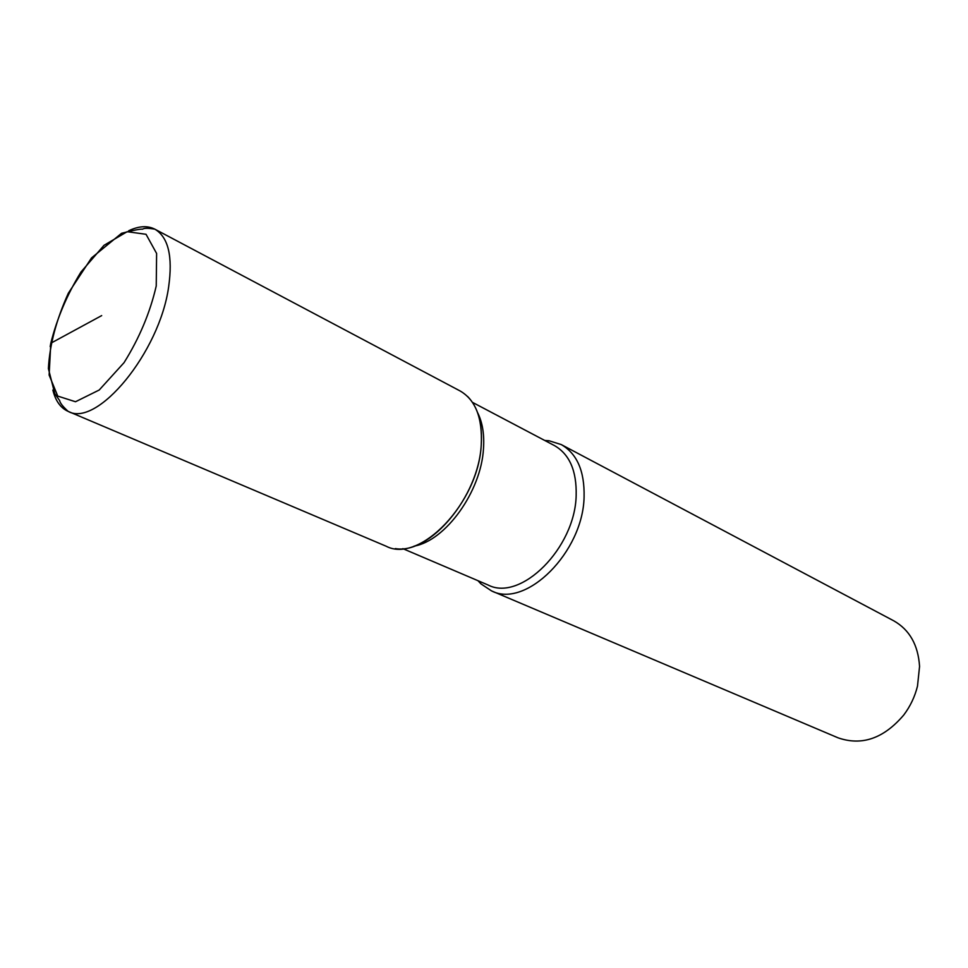 <?xml version="1.0" encoding="UTF-8"?>
<svg xmlns="http://www.w3.org/2000/svg" width="968" height="968" viewBox="0 0 968 968"><rect width="100%" height="100%" fill="white"/><g stroke="black" fill="none" stroke-linecap="round" stroke-linejoin="round"><path stroke-width="1.45" d="M414.074 546.134C445.57 540.785 481.169 491.441 483.48 448.716C484.46 434.402 482.5 422.375 477.599 412.646M395.307 548.59C429.719 554.797 478.688 496.935 481.241 444.844C482.548 423.246 478.01 407.141 467.653 396.529M402.821 548.638L488.102 585.011C520.627 602.035 575.161 548.094 576.166 495.422C576.746 470.835 569.511 454.234 554.47 445.595L472.444 402.349M477.962 580.691L480.902 583.837L491.575 590.916C525.83 608.763 583.147 552.171 584.091 496.838C584.636 471.077 577.025 453.653 561.234 444.566L548.989 440.743L544.706 440.452M491.587 590.916L837.998 737.798C861.798 746.11 883.711 738.536 903.713 715.062C910.283 706.35 914.869 696.706 917.495 686.118L919.564 666.408C918.172 644.99 909.545 629.781 893.694 620.778L561.234 444.566M52.865 390.056C55.515 400.897 60.597 408.012 68.123 411.364L386.184 546.23C419.58 563.981 478.603 502.876 481.241 444.844C482.584 417.861 475.53 399.893 460.09 390.951L154.832 229.162C147.487 225.447 138.763 225.98 128.671 230.771M50.191 346.592L50.796 343.229L101.676 315.604M168.65 286.831C172.921 256.387 168.323 237.172 154.844 229.162C147.995 228.012 143.942 228.012 142.647 229.186C140.457 228.871 133.439 230.239 121.581 233.288L91.561 257.875L68.353 293.171C56.265 319.936 49.61 345.092 48.4 368.639L54.801 393.698L59.629 400.534C60.052 402.99 62.884 406.596 68.123 411.364C96.909 428.013 159.599 352.485 168.65 286.831M156.235 285.971L156.61 253.459L146.035 234.292L127.159 231.691L103.999 245.327L80.949 272.032C66.998 294.817 56.943 318.557 50.796 343.229L49.126 375.052L57.753 396.094L75.504 401.744L99.208 390.019L124.049 362.649C139.404 338.05 150.125 312.483 156.235 285.971M549.001 440.743L546.339 441.311M480.902 583.837L479.656 581.405"/></g></svg>
